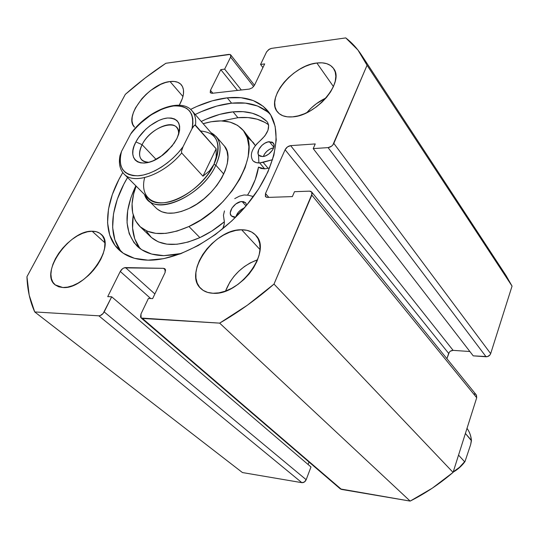 <?xml version="1.0" encoding="UTF-8"?>
<svg xmlns="http://www.w3.org/2000/svg" width="539" height="539" viewBox="0 0 539 539"><rect width="100%" height="100%" fill="white"/><g stroke="black" fill="none" stroke-linecap="round" stroke-linejoin="round"><path stroke-width="0.81" d="M119.274 250.13C126.328 256.537 135.922 259.886 148.043 260.169L163.634 258.666L180.578 253.761L198.143 245.575L215.533 234.431L231.932 220.801L246.559 205.325L258.754 188.724L267.971 171.786L273.859 155.286L276.251 139.931L275.146 126.348L270.719 115.043L263.288 106.372L253.236 100.564L241.048 97.727L227.236 97.842C215.479 99.189 203.27 103.043 190.617 109.404L196.829 106.459L212.319 100.813L227.236 97.842L231.608 103.178L245.393 103.124L257.575 106.015L267.62 111.863L270.261 114.295C260.93 105.22 248.041 101.514 231.608 103.178L227.236 97.842C245.333 95.955 258.996 100.483 268.233 111.425C283.244 129.973 276.413 167.939 249.079 202.24C221.859 236.56 178.557 260.849 148.043 260.169L134.433 258.309L123.303 253.276L114.996 245.407L109.727 235.105L107.571 222.85L108.487 209.152L112.341 194.525L118.917 179.487L122.784 172.561C104.586 202.644 101.959 234.566 119.274 250.13L119.476 250.312M241.627 229.776C247.556 229.762 252.239 231.561 255.661 235.172C272.754 250.534 239.909 295.898 212.993 293.256L207.663 292.414L203.156 290.373L199.625 287.22L197.2 283.103L195.953 278.185L195.906 272.667L197.058 266.751L199.349 260.667L202.684 254.63L206.936 248.856L211.948 243.554L217.547 238.905L223.53 235.078L229.681 232.215L235.786 230.422L241.627 229.776L246.97 230.321L251.625 232.039L255.398 234.889L258.134 238.784L259.704 243.581L260.041 249.099L259.104 255.136L256.921 261.455L253.566 267.789L249.173 273.886L243.911 279.485L238.009 284.363L231.696 288.311L225.255 291.175L218.928 292.839L212.993 293.256C207.98 293.021 203.944 291.464 200.885 288.587C182.883 273.273 214.354 228.644 241.627 229.776L260.014 249.584L241.627 229.776M316.858 63.009C324.613 62.126 330.185 63.959 333.574 68.514C344.839 81.867 316.225 115.872 292.556 116.869L287.327 116.835L282.813 115.744L279.189 113.662L276.581 110.67L275.079 106.911L274.715 102.525L275.496 97.68L277.376 92.56L280.287 87.358L284.1 82.258L288.695 77.441L293.89 73.082L299.509 69.329L305.35 66.331L311.205 64.195L316.858 63.009L322.093 62.827L326.715 63.663L330.542 65.502L333.412 68.291L335.204 71.93L335.831 76.289L335.251 81.2L333.479 86.476L330.569 91.9L326.641 97.249L321.844 102.309L316.38 106.87L310.471 110.744L304.367 113.769L298.316 115.838L292.556 116.869C285.589 117.394 280.516 115.696 277.349 111.782C265.532 98.509 292.859 65.104 316.858 63.009L333.439 86.563L316.858 63.009M92.129 231.231C95.807 231.204 98.778 232.215 101.056 234.243C116.606 245.555 85.27 289.867 62.827 287.523L58.711 286.802L55.355 285.016L52.889 282.241L51.394 278.609L50.909 274.257L51.448 269.365L52.97 264.117L55.423 258.707L58.69 253.337L62.665 248.203L67.193 243.48L72.118 239.336L77.259 235.934L82.433 233.387L87.453 231.797L92.129 231.231L96.292 231.716L99.776 233.246L102.444 235.786L104.175 239.242L104.896 243.5L104.566 248.391L103.178 253.741L100.786 259.326L97.471 264.932L93.368 270.322L88.639 275.281L83.478 279.593L78.094 283.096L72.718 285.643L67.557 287.132L62.827 287.523L55.194 284.888C39.158 273.448 69.491 230.092 92.129 231.231L104.849 242.745L92.129 231.231M170.041 81.551C175.087 80.951 178.847 82.029 181.313 84.785C184.904 89.481 184.223 96.286 179.278 105.199L182.445 98.32L183.469 93.874L183.482 89.905L182.492 86.577L180.552 84.003L177.749 82.278L174.198 81.45L170.041 81.551L182.964 96.528L170.041 81.551L165.439 82.555L160.568 84.421L150.725 90.424L146.109 94.332L141.925 98.664L135.437 107.968L133.376 112.597L132.217 116.99L132.015 120.979L132.789 124.408L134.534 127.15C123.121 116.707 149.498 83.181 170.041 81.551M311.717 192.032L476.281 394.898L476.712 397.728L311.832 195.131L476.712 397.728L453.07 472.4L274.001 284.087L311.832 195.131L311.697 191.999L309.48 191.15L294.503 191.695L292.374 196.594L267.56 197.415L265.599 196.681L265.498 193.541L268.806 197.375L265.498 193.541L285.104 149.727L448.664 353.422L446.898 358.678L449.337 352.176L450.422 351.159L453.11 350.363L290.642 145.638L315.241 143.926L313.206 148.602L473.222 355.848L313.206 148.602L328.076 147.619L486.084 356.771L473.222 355.848L487.512 356.609L489.991 354.911L490.672 353.638L333.83 143.401L367.052 65.266L361.359 54.796C357.02 48.22 351.819 42.588 345.748 37.905L271.44 48.382L269.379 49.143L266.65 51.791L260.559 64.451L262.924 67.564L260.559 64.451L264.669 63.912L254.482 85.256L252.313 87.796L249.402 89.076L212.043 93.308L210.385 92.809L210.466 90.35L212.844 93.22L210.466 90.35L220.781 69.639L237.47 90.431L220.781 69.639L224.655 69.133L241.317 89.993L224.655 69.133L230.604 57.134L230.705 54.863L228.981 54.372L165.877 63.272C151.749 72.563 138.227 82.932 125.311 94.379L26.95 276.716C27.361 289.564 29.948 301.308 34.718 311.94L242.435 472.555L34.718 311.94L98.846 315.82L301.853 482.668L242.435 472.555L301.853 482.668L304.367 482.014L306.179 479.71L310.983 466.963L111.681 296.8L107.726 296.625L120.264 271.454L122.616 268.685L124.105 267.856L163.553 268.341L164.745 268.678L165.46 269.588L165.109 272.498L152.645 298.613L148.427 298.424L140.962 314.001L140.551 317.06L141.252 318.05L219.649 323.13L247.388 305.202L274.001 284.087L312.189 193.562L311.865 192.248L310.915 191.406L309.48 191.15L294.503 191.695L292.374 196.594L267.56 197.415L266.219 197.159L265.356 196.331L265.498 193.541L285.104 149.727L287.435 146.945L290.642 145.638L315.241 143.926L313.206 148.602L328.076 147.619L331.445 146.271L332.873 144.93L367.052 65.266L357.93 50.012L345.748 37.905L271.44 48.382L268.563 49.689L266.448 52.162L260.559 64.451L264.669 63.912L254.482 85.256L252.313 87.796L249.402 89.076L212.043 93.308L210.237 92.593L210.466 90.35L220.781 69.639L224.655 69.133L230.604 57.134L230.975 55.935L230.092 54.446L165.877 63.272L145.139 78.014L125.311 94.379L26.95 276.716L29.194 295.163L34.718 311.94L98.846 315.82L100.261 315.584L103.151 313.462L111.681 296.8L107.726 296.625L120.264 271.454L150.698 298.525L120.264 271.454C121.652 269.069 123.397 267.775 125.513 267.58L163.553 268.341L165.608 270.268L163.553 268.341L164.988 268.873L165.109 272.498L152.645 298.613L148.427 298.424L140.962 314.001L141.144 317.97L142.444 318.455L219.649 323.13L410.159 501.095L432.291 488.179L453.07 472.4L476.712 397.728L476.456 395.148M308.092 464.49L309.022 462.038L308.092 464.49M340.358 488.934L410.159 501.095L341.477 489.412L142.444 318.455L341.477 489.412L340.257 488.846L141.164 317.983M475.546 394.279L474.273 393.881M453.11 350.363L469.873 351.516L453.11 350.363C451.015 350.417 449.533 351.441 448.664 353.422L285.104 149.727C286.371 147.39 288.217 146.029 290.642 145.638L453.11 350.363M361.359 54.796L506.067 275.584L512.05 286.108L367.052 65.266L512.05 286.108L490.672 353.638L512.05 286.108L505.912 275.348M94.116 269.433L90.289 273.671L94.116 269.433M326.041 97.957L316.373 103.724L311.32 107.935L306.853 112.651C312.202 106.372 318.596 101.467 326.034 97.957M257.629 259.737L250.157 262.944L244.335 266.61L238.905 271.097L234.067 276.244L229.998 281.863L225.524 291.073C231.649 275.941 242.348 265.491 257.629 259.737M230.604 57.134L253.647 86.536L230.604 57.134M154.868 293.957L125.513 267.58L154.868 293.957M111.681 296.8L310.983 466.963L306.179 479.71L104.182 311.906L111.681 296.8M490.672 353.638L333.83 143.401C332.563 145.806 330.643 147.214 328.076 147.619L486.084 356.771C488.28 356.717 489.803 355.673 490.672 353.638M306.179 479.71L104.182 311.906C102.747 314.385 100.961 315.692 98.846 315.82L301.853 482.668C303.76 482.769 305.202 481.785 306.179 479.71M231.608 103.178L216.725 106.082L201.29 111.661L195.219 114.504C207.784 108.245 219.919 104.472 231.608 103.178M121.989 252.353C107.322 236.048 110.529 205.932 127.548 177.52L123.788 184.298L117.286 199.295L113.5 213.889L112.651 227.566L114.861 239.815L120.17 250.123M274.001 284.087C256.625 299.212 238.507 312.229 219.649 323.13L410.159 501.095C425.359 493.428 439.662 483.86 453.07 472.4L274.001 284.087M200.569 130.984C217.52 132.688 221.987 143.805 213.963 164.348L215.836 165.183C222.748 149.027 221.105 138.173 210.917 132.634L216.126 136.502L223.853 145.442C237.14 158.419 216.954 196.028 189.014 208.465L196.695 204.16L204.099 198.716L210.924 192.356L216.88 185.355L221.718 177.998L225.248 170.607L227.33 163.479L227.909 156.903L226.98 151.129L224.601 146.379M188.926 226.508C167.09 236.015 150.684 235.947 139.722 226.306C130.862 216.846 129.67 203.452 136.145 186.11L133.645 193.872L132.075 203.803L132.648 212.831L135.39 220.613L140.261 226.804L147.134 231.13L155.778 233.367L165.897 233.36L177.102 231.056L188.926 226.508L199.881 237.618L188.926 226.508C231.871 207.704 262.897 149.97 243.015 130.128C234.216 120.615 220.936 118.472 203.176 123.694L211.066 121.76L221.084 120.898L230.059 122.104L237.625 125.392L243.46 130.687L247.293 137.843L248.91 146.621L248.189 156.714L245.104 167.717L239.727 179.184L232.275 190.631L223.031 201.539L212.406 211.436L200.872 219.878L188.926 226.508M139.769 226.346L150.866 236.992C161.889 246.7 178.227 246.909 199.881 237.618L211.712 231.116L224.352 221.772C216.523 228.381 208.371 233.663 199.881 237.618L188.151 242.045L177.014 244.248L166.935 244.167L158.298 241.87L151.412 237.497L146.493 231.278M253.411 161.161L256.14 162.596L259.69 162.933L272.599 159.692L263.12 162.34L268.099 168.283L264.676 168.855L261.132 168.498L258.484 167.124C257.184 176.044 253.552 185.362 247.583 195.078L250.029 190.907L255.277 179.521L258.484 167.124L264.676 168.855L268.099 168.283L263.12 162.34L259.69 162.933L264.676 168.855L259.69 162.933C256.618 163.081 254.307 162.266 252.764 160.501C249.51 154.801 251.922 148.259 260.014 140.874L264.905 135.841L267.964 130.31L268.671 125.237L267.371 121.976C270.322 127.393 267.876 133.692 260.014 140.874L256.463 144.263L253.674 148.05M243.055 130.175L255.351 145.611L253.33 142.565L247.475 137.229M258.895 162.96L258.477 154.74M157.26 209.105L161.828 211.807L167.521 213.148L174.124 213.033L181.387 211.456L189.014 208.465C174.515 214.893 163.634 214.832 156.364 208.283L147.996 199.935L144.506 194.471C150.826 217.938 201.404 198.163 215.836 165.183L223.759 174.07L215.836 165.183C203.23 193.824 160.568 215.074 147.996 199.935M142.101 144.681C137.263 155.69 139.534 161.559 148.919 162.286C145.779 162.387 143.361 161.585 141.676 159.874C138.685 156.371 138.826 151.304 142.101 144.681L156.094 159.409L142.101 144.681C149.007 130.371 170.412 119.449 176.61 127.339C178.2 129.144 178.833 131.61 178.503 134.737C181.252 116.896 151.129 125.574 142.101 144.681L135.916 141.925L142.101 144.681M176.859 138.604L171.975 146.13L160.743 156.586C141.447 170.452 125.587 160.11 135.916 141.925L134.036 146.231L132.978 150.334L132.803 154.08L133.51 157.327L135.087 159.942L137.492 161.821L140.625 162.872L144.385 163.061L148.629 162.36L153.177 160.797L162.488 155.333L166.874 151.641L174.205 143.105L176.859 138.604L178.692 134.184L179.635 130.027L179.655 126.294L178.773 123.128L177.021 120.642L174.474 118.93L171.254 118.048L167.474 118.014L163.283 118.823L158.843 120.44L149.862 125.816L145.658 129.373L138.55 137.573L135.916 141.925C142.033 130.094 156.593 119.025 167.474 118.014C179.197 118.142 182.33 125.001 176.859 138.604M216.126 136.502C221.509 143.226 221.414 152.786 215.836 165.183L213.963 164.348C205.507 182.27 184.062 199.538 166.908 202.354C149.68 205.339 140.221 193.932 144.681 177.607M209.509 170.863L202.96 176.192L181.697 152.988C163.883 174.73 133.888 185.234 124.098 174.07L148.117 198.082C160.305 212.77 201.707 192.133 213.963 164.348L209.509 170.863L202.96 176.192L181.697 152.988L181.448 151.311L183.017 146.776L191.978 128.774L193.461 126.274L194.923 125.028L216.152 148.784L216.2 156.896L213.963 164.348C219.4 152.301 219.501 143.017 214.266 136.495L192.025 110.825C195.03 114.342 196.189 119.132 195.502 125.203L216.152 148.784L202.96 176.192L216.152 148.784L216.2 156.896L213.963 164.348L209.509 170.863M124.098 174.07C119.914 169.657 118.526 163.607 119.934 155.926L121.544 151.358L130.593 134.164L134.993 128.774L139.938 123.7L150.954 114.975L162.576 108.844L168.256 106.971L173.646 105.967L178.611 105.866L183.017 106.688L186.743 108.427L189.674 111.041L191.716 114.477L192.807 118.654L192.901 123.458L191.978 128.774L194.377 125.304L195.502 125.203C196.243 118.465 194.754 113.331 191.042 109.794L192.025 110.825C181.219 97.512 150.037 109.336 132.634 131.172L133.025 130.842M130.593 134.164L132.095 131.772L130.593 134.164C143.428 118.122 157.779 108.723 173.646 105.967C188.711 105.321 194.822 112.92 191.978 128.774L183.017 146.776L178.416 152.51L173.187 157.914L167.474 162.825L161.457 167.11L155.313 170.627L149.209 173.295L143.34 175.034L137.856 175.802L132.924 175.599L128.659 174.434L125.183 172.352L122.569 169.428L120.877 165.756L120.143 161.43L120.372 156.593L121.544 151.358L130.593 134.164M125.088 174.966C135.66 184.742 164.476 173.969 181.697 152.988L181.448 151.311L183.017 146.776C171.591 162.603 151.951 175.128 137.856 175.802C123.121 175.29 117.677 167.137 121.544 151.358L119.961 155.677M453.238 471.847L459.43 467.367L464.605 461.728L458.541 455.111L464.605 461.728L459.43 467.367L453.238 471.847M464.975 461.606L470.662 444.574L471.45 440.707L465.393 433.457L471.335 440.242C470.945 435.728 469.496 431.766 467.01 428.364C469.496 431.766 470.945 435.728 471.335 440.242L470.662 444.574L464.975 461.606C461.768 465.959 457.827 469.469 453.144 472.151M269.385 141.703L273.286 143.071C276.77 146.696 269.049 156.465 262.601 156.559L265.666 155.811L268.793 154.033L272.545 150.071L273.866 147.16L273.987 144.553L272.889 142.653L271.932 142.06L267.903 141.952L264.777 143.246L261.846 145.415L258.74 149.599L258.066 153.635L258.45 154.7L260.067 156.169L262.601 156.559L258.814 155.232C255.284 151.607 262.917 141.878 269.385 141.703L273.859 147.201L269.385 141.703M242.058 201.519L245.696 202.859L246.673 205.191L245.555 202.711L243.426 201.626L240.556 201.714L235.826 203.958L231.992 208.007L230.328 212.521L230.375 213.868L231.399 215.998L233.502 217.123L235.664 217.19L231.352 215.95C227.269 212.15 235.294 201.377 242.058 201.519L246.033 205.945L242.058 201.519M233.077 111.842C247.394 110.495 258.68 113.709 266.926 121.484L260.297 116.505L252.292 113.224L243.136 111.674L233.077 111.842L237.908 117.697L233.077 111.842L219.771 114.362L205.938 119.287L201.236 121.457C212.251 116.101 222.87 112.9 233.077 111.842M268.604 124.792C260.559 118.937 250.332 116.572 237.908 117.697L221.953 120.918L237.908 117.697L247.947 117.576L257.09 119.173L265.087 122.488L268.604 124.792M163.816 255.654C152.618 255.432 143.785 252.319 137.317 246.31C124.085 231.905 123.599 211.739 135.848 185.814L130.916 197.651L127.669 210.661L127.056 222.823L129.185 233.67L134.076 242.759L141.636 249.672L151.654 254.064L163.816 255.654L174.919 254.785L181.239 253.512L163.816 255.654M139.689 248.001L134.757 238.905L132.581 228.064L133.234 215.277C131.092 228.954 133.443 240.118 140.295 248.755M248.156 195.206L253.418 196.546L248.156 195.206L244.052 194.977L239.431 196.162L234.728 198.635M223.88 219.137C224.783 221.913 224.379 225.167 222.668 228.907L224.163 224.325L224.339 221.569L223.436 215.297L224.473 210.904M268.099 168.283L269.662 167.851L268.099 168.283M273.684 147.767L269.668 149.215L266.758 151.378L264.467 154.093L263.301 156.485C265.323 151.836 268.786 148.926 273.684 147.767M244.369 207.892L241.048 209.705L238.319 212.265L235.772 217.082C237.072 212.885 239.936 209.826 244.369 207.892M254.475 85.27L230.719 54.884M471.436 440.538C471.052 435.923 469.577 431.86 467.01 428.364"/></g></svg>
